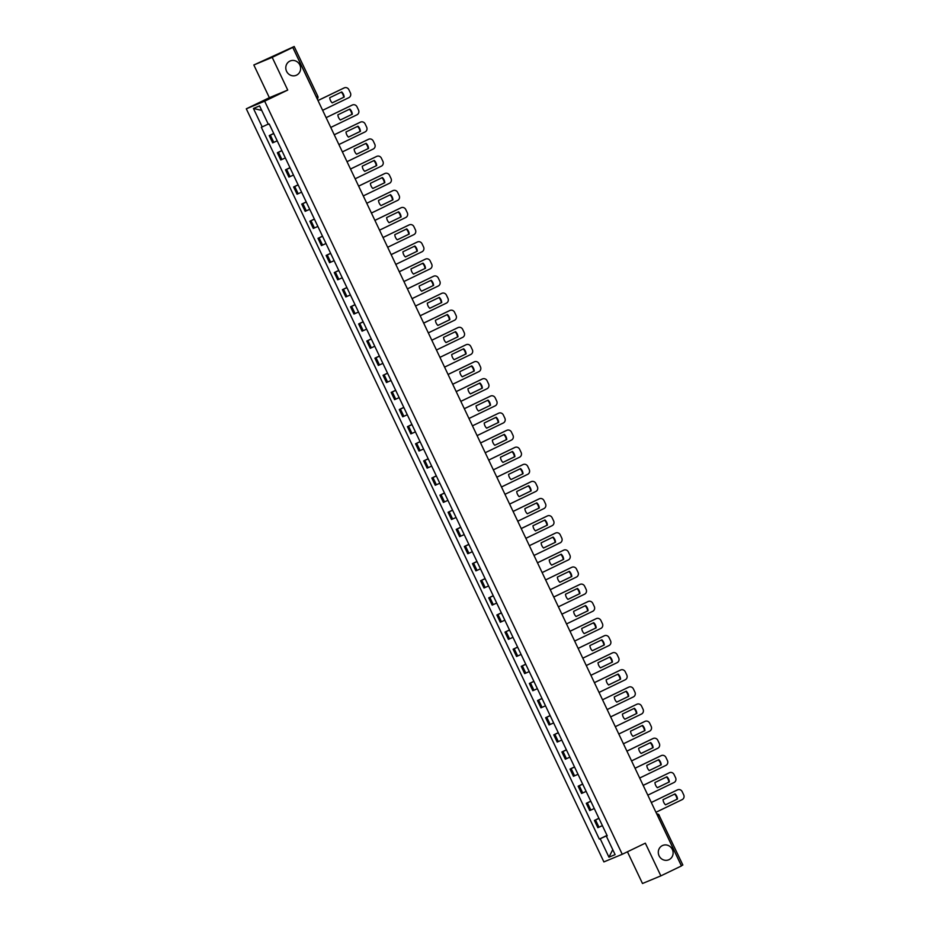 <?xml version="1.0" encoding="UTF-8"?>
<svg xmlns="http://www.w3.org/2000/svg" width="930" height="930" viewBox="0 0 930 930"><rect width="100%" height="100%" fill="white"/><g stroke="black" fill="none" stroke-linecap="round" stroke-linejoin="round"><path stroke-width="1.4" d="M662.369 845.603A7.777 7.347 -112.6 0 1 672.413 849.625A7.777 7.347 -112.6 0 1 668.693 859.808A7.777 7.347 -112.6 0 1 658.998 855.635A7.777 7.347 -112.6 0 1 662.369 845.603M289.869 61.113A7.777 7.347 -112.6 0 1 299.913 65.123A7.777 7.347 -112.6 0 1 296.193 75.318A7.777 7.347 -112.6 0 1 286.498 71.145A7.777 7.347 -112.6 0 1 289.869 61.113M627.436 851.787L642.49 883.5L660.858 875.874L681.434 865.946L292.776 47.43L272.199 57.358L253.832 64.984L269.363 97.697L246.299 108.81L603.896 861.912L622.251 854.286L264.655 101.184L287.73 90.059L272.199 57.358M253.832 64.984L294.194 46.5L317.804 96.22L316.351 96.953L292.741 47.232L294.194 46.5M660.858 875.874L645.327 843.161L622.251 854.286M682.736 865.063L681.399 865.749L657.789 816.029A2.43 0.791 -115.7 0 0 657.405 815.319M292.741 47.232L289.532 48.779L292.776 47.43M273.769 133.583L269.223 135.606L272.664 142.848L277.21 140.825M273.711 133.443L269.223 135.606M281.906 150.695L277.349 152.729L280.79 159.972L285.347 157.937M281.837 150.567L277.349 152.729M290.032 167.819L285.487 169.841L288.928 177.084L293.473 175.061M289.962 167.679L285.487 169.841M298.158 184.942L293.613 186.965L297.054 194.207L301.599 192.185M298.1 184.803L293.613 186.965M306.296 202.066L301.739 204.089L305.18 211.331L309.737 209.308M306.226 201.926L301.739 204.089M314.421 219.178L309.876 221.212L313.317 228.455L317.862 226.42M314.352 219.05L309.876 221.212M322.547 236.301L318.002 238.324L321.443 245.578L325.988 243.544M322.489 236.162L318.002 238.324M330.685 253.425L326.128 255.448L329.569 262.69L334.114 260.667M330.615 253.286L326.128 255.448M338.811 270.549L334.265 272.571L337.706 279.814L342.252 277.791M338.741 270.409L334.265 272.571M346.937 287.661L342.391 289.695L345.832 296.937L350.377 294.915M346.878 287.533L342.391 289.695M355.074 304.784L350.517 306.819L353.958 314.061L358.503 312.027M355.004 304.656L350.517 306.819M363.2 321.908L358.654 323.931L362.084 331.173L366.641 329.15M363.13 321.768L358.654 323.931M371.326 339.031L366.78 341.054L370.221 348.297L374.767 346.274M371.268 338.892L366.78 341.054M379.463 356.155L374.906 358.178L378.347 365.42L382.893 363.398M379.394 356.016L374.906 358.178M387.589 373.267L383.044 375.301L386.473 382.544L391.03 380.51M387.519 373.139L383.044 375.301M395.715 390.391L391.17 392.414L394.611 399.656L399.156 397.633M395.657 390.251L391.17 392.414M403.853 407.514L399.296 409.537L402.737 416.779L407.282 414.757M403.783 407.375L399.296 409.537M411.978 424.638L407.433 426.661L410.862 433.903L415.419 431.88M411.909 424.499L407.433 426.661M420.104 441.75L415.559 443.784L419 451.027L423.545 449.004M420.046 441.622L415.559 443.784M428.23 458.874L423.685 460.896L427.126 468.15L431.671 466.116M428.172 458.746L423.685 460.896M436.368 475.997L431.822 478.02L435.252 485.262L439.809 483.24M436.298 475.858L431.822 478.02M444.494 493.121L439.948 495.144L443.389 502.386L447.935 500.363M444.435 492.981L439.948 495.144M452.619 510.245L448.074 512.267L451.515 519.51L456.06 517.487M452.561 510.105L448.074 512.267M460.757 527.356L456.2 529.391L459.641 536.633L464.198 534.599M460.687 527.229L456.2 529.391M468.883 544.48L464.337 546.503L467.778 553.745L472.324 551.723M468.825 544.341L464.337 546.503M477.009 561.604L472.463 563.626L475.904 570.869L480.45 568.846M476.95 561.464L472.463 563.626M485.146 578.727L480.589 580.75L484.03 587.993L488.587 585.97M485.076 578.588L480.589 580.75M493.272 595.839L488.727 597.874L492.168 605.116L496.713 603.082M493.214 595.712L488.727 597.874M501.398 612.963L496.853 614.986L500.294 622.24L504.839 620.205M501.34 612.823L496.853 614.986M509.535 630.087L504.978 632.109L508.419 639.352L512.976 637.329M509.466 629.947L504.978 632.109M517.661 647.21L513.116 649.233L516.557 656.475L521.102 654.453M517.591 647.071L513.116 649.233M525.787 664.322L521.242 666.357L524.683 673.599L529.228 671.576M525.729 664.194L521.242 666.357M533.925 681.446L529.368 683.469L532.809 690.723L537.366 688.688M533.855 681.318L529.368 683.469M542.051 698.57L537.505 700.592L540.946 707.835L545.492 705.812M541.981 698.43L537.505 700.592M550.176 715.693L545.631 717.716L549.072 724.958L553.617 722.936M550.118 715.554L545.631 717.716M558.314 732.817L553.757 734.84L557.198 742.082L561.755 740.059M558.244 732.677L553.757 734.84M566.44 749.929L561.894 751.963L565.335 759.206L569.881 757.171M566.37 749.801L561.894 751.963M574.566 767.052L570.02 769.075L573.461 776.317L578.007 774.295M574.508 766.913L570.02 769.075M582.703 784.176L578.146 786.199L581.587 793.441L586.133 791.418M582.633 784.037L578.146 786.199M590.829 801.3L586.284 803.322L589.725 810.565L594.27 808.542M590.759 801.16L586.284 803.322M598.955 818.412L594.41 820.446L597.851 827.688L602.396 825.654M598.897 818.284L594.41 820.446M268.235 124.097L262.19 126.91L253.437 108.473L259.598 105.915L268.363 124.353L269.223 123.992L607.232 835.826L606.36 836.186L615.114 854.624L608.952 857.193L600.199 838.755L607.092 835.547M262.19 126.91L261.33 127.271L599.327 839.104L600.199 838.755M246.299 108.81L264.655 101.184M269.363 97.697L287.73 90.059M607.023 835.396L599.327 839.104M607.197 835.756L606.36 836.186M253.437 108.473L261.737 110.403M612.754 849.636L608.952 857.193M332.173 102.846L343.693 97.29A7.591 7.173 -112.6 0 0 341.275 92.151M317.99 100.51L343.728 88.106A3.65 3.441 -112.6 0 1 344.065 87.966M344.17 97.092A7.591 7.173 -112.6 0 0 341.728 91.931L329.743 97.708A7.591 7.173 -112.6 0 0 332.196 102.87L343.693 97.29M322.64 110.31L348.843 97.673A3.65 3.441 67.4 0 0 350.389 92.884L348.878 89.699A3.65 3.441 67.4 0 0 344.205 87.908L343.728 88.106M318.002 100.545L344.205 87.908M340.322 119.993A7.591 7.173 -112.6 0 1 337.869 114.832L349.854 109.054A7.591 7.173 -112.6 0 1 352.307 114.216L340.322 119.993L351.831 114.413A7.591 7.173 -112.6 0 0 349.401 109.275M330.766 127.433L356.981 114.797A3.65 3.441 67.4 0 0 358.515 110.007L357.004 106.822A3.65 3.441 67.4 0 0 352.342 105.02L326.128 117.657L351.866 105.218A3.65 3.441 -112.6 0 1 352.191 105.09M348.448 137.105A7.591 7.173 -112.6 0 1 346.007 131.955L357.98 126.178A7.591 7.173 -112.6 0 1 360.433 131.339L348.448 137.105L359.957 131.537A7.591 7.173 -112.6 0 0 357.527 126.399M334.242 134.757L359.991 122.341A3.65 3.441 -112.6 0 1 360.329 122.202M338.892 144.545L365.106 131.909A3.65 3.441 67.4 0 0 366.652 127.131L365.141 123.946A3.65 3.441 67.4 0 0 360.468 122.144L359.991 122.341M334.254 134.78L360.468 122.144M356.562 154.206L368.082 148.649A7.591 7.173 -112.6 0 0 365.664 143.511M342.38 151.881L368.117 139.465A3.65 3.441 -112.6 0 1 368.454 139.326M368.559 148.451A7.591 7.173 -112.6 0 0 366.118 143.301L354.132 149.079A7.591 7.173 -112.6 0 0 356.585 154.229L368.082 148.649M347.029 161.669L373.232 149.032A3.65 3.441 67.4 0 0 374.778 144.243L373.267 141.058A3.65 3.441 67.4 0 0 368.594 139.268L368.117 139.465M342.391 151.904L368.594 139.268M364.688 171.329L376.22 165.773A7.591 7.173 -112.6 0 0 373.79 160.634M355.155 178.793L381.37 166.156A3.65 3.441 67.4 0 0 382.904 161.367L381.393 158.181A3.65 3.441 67.4 0 0 376.731 156.391L350.517 169.028L376.255 156.589A3.65 3.441 -112.6 0 1 376.58 156.449M376.697 165.575A7.591 7.173 -112.6 0 0 374.244 160.413L362.258 166.191A7.591 7.173 -112.6 0 0 364.711 171.353L376.22 165.773M372.814 188.453L384.346 182.896A7.591 7.173 -112.6 0 0 381.916 177.758M358.631 186.116L384.381 173.712A3.65 3.441 -112.6 0 1 384.718 173.573M384.822 182.699A7.591 7.173 -112.6 0 0 382.37 177.537L370.396 183.315A7.591 7.173 -112.6 0 0 372.837 188.476L384.346 182.896M363.281 195.916L389.496 183.28A3.65 3.441 67.4 0 0 391.03 178.49L389.519 175.305A3.65 3.441 67.4 0 0 384.857 173.515L384.381 173.712M358.643 186.151L384.857 173.515M380.975 205.6A7.591 7.173 -112.6 0 1 378.522 200.438L390.507 194.661A7.591 7.173 -112.6 0 1 392.948 199.822L380.975 205.6L392.472 200.02A7.591 7.173 -112.6 0 0 390.054 194.881M371.419 213.04L397.622 200.403A3.65 3.441 67.4 0 0 399.168 195.614L397.656 192.429A3.65 3.441 67.4 0 0 392.983 190.627L366.78 203.263L392.507 190.824A3.65 3.441 -112.6 0 1 392.844 190.685M389.077 222.7L400.609 217.132A7.591 7.173 -112.6 0 0 398.18 212.005M374.895 220.364L400.644 207.948A3.65 3.441 -112.6 0 1 400.97 207.809M401.086 216.934A7.591 7.173 -112.6 0 0 398.633 211.784L386.648 217.562A7.591 7.173 -112.6 0 0 389.1 222.712L400.609 217.132M379.545 230.152L405.759 217.515A3.65 3.441 67.4 0 0 407.294 212.726L405.782 209.552A3.65 3.441 67.4 0 0 401.121 207.75L400.644 207.948M374.906 220.387L401.121 207.75M397.226 239.835A7.591 7.173 -112.6 0 1 394.785 234.674L406.759 228.896A7.591 7.173 -112.6 0 1 409.212 234.058L397.226 239.835L408.735 234.255A7.591 7.173 -112.6 0 0 406.305 229.117M387.671 247.275L413.885 234.639A3.65 3.441 67.4 0 0 415.419 229.85L413.908 226.664A3.65 3.441 67.4 0 0 409.247 224.874L383.032 237.51L408.77 225.072A3.65 3.441 -112.6 0 1 409.107 224.932M405.341 256.936L416.861 251.379A7.591 7.173 -112.6 0 0 414.443 246.241M391.158 254.599L416.896 242.195A3.65 3.441 -112.6 0 1 417.233 242.056M417.338 251.181A7.591 7.173 -112.6 0 0 414.896 246.02L402.911 251.798A7.591 7.173 -112.6 0 0 405.364 256.959L416.861 251.379M395.808 264.399L422.011 251.763A3.65 3.441 67.4 0 0 423.557 246.973L422.046 243.788A3.65 3.441 67.4 0 0 417.372 241.998L416.896 242.195M391.17 254.634L417.372 241.998M413.466 274.059L424.998 268.503A7.591 7.173 -112.6 0 0 422.569 263.364M399.284 271.723L425.033 259.307A3.65 3.441 -112.6 0 1 425.359 259.179M425.475 268.305A7.591 7.173 -112.6 0 0 423.022 263.144L411.037 268.921A7.591 7.173 -112.6 0 0 413.49 274.083L424.998 268.503M403.934 281.523L430.148 268.886A3.65 3.441 67.4 0 0 431.683 264.097L430.172 260.911A3.65 3.441 67.4 0 0 425.51 259.11L425.033 259.307M399.296 271.746L425.51 259.11M421.592 291.183L433.124 285.626A7.591 7.173 -112.6 0 0 430.695 280.488M407.41 288.846L433.159 276.431A3.65 3.441 -112.6 0 1 433.496 276.291M433.601 285.417A7.591 7.173 -112.6 0 0 431.148 280.267L419.174 286.045A7.591 7.173 -112.6 0 0 421.616 291.195L433.124 285.626M412.06 298.635L438.274 285.998A3.65 3.441 67.4 0 0 439.809 281.209L438.297 278.035A3.65 3.441 67.4 0 0 433.636 276.233L433.159 276.431M407.421 288.87L433.636 276.233M429.73 308.295L441.25 302.738A7.591 7.173 -112.6 0 0 438.821 297.6M420.197 315.758L446.4 303.122A3.65 3.441 67.4 0 0 447.946 298.332L446.435 295.147A3.65 3.441 67.4 0 0 441.762 293.357L415.559 305.993L441.285 293.555A3.65 3.441 -112.6 0 1 441.622 293.415M441.727 302.541A7.591 7.173 -112.6 0 0 439.286 297.391L427.3 303.157A7.591 7.173 -112.6 0 0 429.753 308.318L441.25 302.738M437.879 325.442A7.591 7.173 -112.6 0 1 435.426 320.28L447.411 314.503A7.591 7.173 -112.6 0 1 449.864 319.664L437.879 325.442L449.388 319.862A7.591 7.173 -112.6 0 0 446.958 314.724M423.673 323.082L449.423 310.678A3.65 3.441 -112.6 0 1 449.748 310.539M428.323 332.882L454.538 320.246A3.65 3.441 67.4 0 0 456.072 315.456L454.561 312.271A3.65 3.441 67.4 0 0 449.899 310.481L449.423 310.678M423.685 323.117L449.899 310.481M445.982 342.542L457.514 336.986A7.591 7.173 -112.6 0 0 455.084 331.847M436.449 350.005L462.663 337.369A3.65 3.441 67.4 0 0 464.198 332.58L462.687 329.394A3.65 3.441 67.4 0 0 458.025 327.593L431.811 340.229L457.548 327.802A3.65 3.441 -112.6 0 1 457.886 327.662M457.99 336.788A7.591 7.173 -112.6 0 0 455.537 331.626L443.564 337.404A7.591 7.173 -112.6 0 0 446.005 342.566L457.514 336.986M454.142 359.678A7.591 7.173 -112.6 0 1 451.689 354.528L463.675 348.75A7.591 7.173 -112.6 0 1 466.116 353.912L454.142 359.678L465.639 354.109A7.591 7.173 -112.6 0 0 463.21 348.971M444.587 367.118L470.789 354.481A3.65 3.441 67.4 0 0 472.335 349.703L470.824 346.518A3.65 3.441 67.4 0 0 466.151 344.716L439.948 357.353L465.674 344.914A3.65 3.441 -112.6 0 1 466.011 344.774M462.245 376.778L473.777 371.221A7.591 7.173 -112.6 0 0 471.347 366.095M448.062 374.453L473.812 362.037A3.65 3.441 -112.6 0 1 474.137 361.898M474.254 371.024A7.591 7.173 -112.6 0 0 471.801 365.874L459.815 371.651A7.591 7.173 -112.6 0 0 462.268 376.801L473.777 371.221M452.712 384.241L478.927 371.605A3.65 3.441 67.4 0 0 480.461 366.815L478.95 363.642A3.65 3.441 67.4 0 0 474.288 361.84L473.812 362.037M448.074 374.476L474.288 361.84M470.371 393.901L481.903 388.345A7.591 7.173 -112.6 0 0 479.473 383.207M456.188 391.577L481.938 379.161A3.65 3.441 -112.6 0 1 482.263 379.022M482.379 388.147A7.591 7.173 -112.6 0 0 479.927 382.986L467.953 388.763A7.591 7.173 -112.6 0 0 470.394 393.925L481.903 388.345M460.838 401.365L487.053 388.728A3.65 3.441 67.4 0 0 488.587 383.939L487.076 380.754A3.65 3.441 67.4 0 0 482.414 378.963L481.938 379.161M456.2 391.6L482.414 378.963M478.508 411.025L490.029 405.468A7.591 7.173 -112.6 0 0 487.599 400.33M464.314 408.689L490.064 396.285A3.65 3.441 -112.6 0 1 490.401 396.145M490.505 405.271A7.591 7.173 -112.6 0 0 488.064 400.109L476.079 405.887A7.591 7.173 -112.6 0 0 478.531 411.048L490.029 405.468M468.964 418.488L495.179 405.852A3.65 3.441 67.4 0 0 496.725 401.063L495.213 397.877A3.65 3.441 67.4 0 0 490.54 396.087L490.064 396.285M464.337 408.723L490.54 396.087M486.634 428.149L498.166 422.592A7.591 7.173 -112.6 0 0 495.737 417.454M477.102 435.612L503.316 422.976A3.65 3.441 67.4 0 0 504.851 418.186L503.339 415.001A3.65 3.441 67.4 0 0 498.678 413.199L472.463 425.835L498.189 413.397A3.65 3.441 -112.6 0 1 498.526 413.257M498.643 422.394A7.591 7.173 -112.6 0 0 496.19 417.233L484.204 423.011A7.591 7.173 -112.6 0 0 486.657 428.172L498.166 422.592M494.783 445.284A7.591 7.173 -112.6 0 1 492.342 440.134L504.316 434.357A7.591 7.173 -112.6 0 1 506.769 439.506L494.783 445.284L506.292 439.704A7.591 7.173 -112.6 0 0 503.862 434.577M480.577 442.936L506.327 430.52A3.65 3.441 -112.6 0 1 506.652 430.381M485.228 452.724L511.442 440.088A3.65 3.441 67.4 0 0 512.976 435.298L511.465 432.125A3.65 3.441 67.4 0 0 506.804 430.323L506.327 430.52M480.589 442.959L506.804 430.323M502.921 462.408A7.591 7.173 -112.6 0 1 500.468 457.246L512.453 451.469A7.591 7.173 -112.6 0 1 514.895 456.63L502.921 462.408L514.418 456.828A7.591 7.173 -112.6 0 0 511.988 451.689M493.353 469.848L519.568 457.211A3.65 3.441 67.4 0 0 521.114 452.422L519.603 449.237A3.65 3.441 67.4 0 0 514.929 447.446L488.715 460.083L514.453 447.644A3.65 3.441 -112.6 0 1 514.79 447.504M511.047 479.531A7.591 7.173 -112.6 0 1 508.594 474.37L520.579 468.592A7.591 7.173 -112.6 0 1 523.032 473.754L511.047 479.531L522.555 473.951A7.591 7.173 -112.6 0 0 520.126 468.813M496.841 477.171L522.579 464.768A3.65 3.441 -112.6 0 1 522.916 464.628M501.491 486.971L527.694 474.335A3.65 3.441 67.4 0 0 529.24 469.545L527.729 466.36A3.65 3.441 67.4 0 0 523.067 464.57L522.579 464.768M496.853 477.206L523.067 464.57M519.149 496.632L530.681 491.075A7.591 7.173 -112.6 0 0 528.252 485.937M509.617 504.095L535.831 491.459A3.65 3.441 67.4 0 0 537.366 486.669L535.854 483.484A3.65 3.441 67.4 0 0 531.193 481.682L504.978 494.318L530.716 481.88A3.65 3.441 -112.6 0 1 531.042 481.752M531.158 490.877A7.591 7.173 -112.6 0 0 528.705 485.716L516.731 491.493A7.591 7.173 -112.6 0 0 519.173 496.655L530.681 491.075M527.31 513.767A7.591 7.173 -112.6 0 1 524.857 508.617L536.843 502.839A7.591 7.173 -112.6 0 1 539.284 508.001L527.31 513.767L538.807 508.199A7.591 7.173 -112.6 0 0 536.378 503.06M513.093 511.419L538.842 499.003A3.65 3.441 -112.6 0 1 539.179 498.864M517.743 521.207L543.957 508.571A3.65 3.441 67.4 0 0 545.503 503.781L543.992 500.607A3.65 3.441 67.4 0 0 539.319 498.805L538.842 499.003M513.104 511.442L539.319 498.805M535.413 530.867L546.933 525.311A7.591 7.173 -112.6 0 0 544.515 520.172M521.23 528.542L546.968 516.127A3.65 3.441 -112.6 0 1 547.305 515.987M547.421 525.113A7.591 7.173 -112.6 0 0 544.968 519.963L532.983 525.729A7.591 7.173 -112.6 0 0 535.436 530.891L546.933 525.311M525.88 538.331L552.083 525.694A3.65 3.441 67.4 0 0 553.629 520.905L552.118 517.719A3.65 3.441 67.4 0 0 547.445 515.929L546.968 516.127M521.242 528.566L547.445 515.929M543.538 547.991L555.071 542.434A7.591 7.173 -112.6 0 0 552.641 537.296M534.006 555.454L560.22 542.818A3.65 3.441 67.4 0 0 561.755 538.028L560.244 534.843A3.65 3.441 67.4 0 0 555.582 533.053L529.368 545.689L555.105 533.25A3.65 3.441 -112.6 0 1 555.431 533.111M555.547 542.237A7.591 7.173 -112.6 0 0 553.094 537.075L541.109 542.853A7.591 7.173 -112.6 0 0 543.562 548.014L555.071 542.434M551.676 565.115L563.196 559.558A7.591 7.173 -112.6 0 0 560.767 554.42M537.482 562.778L563.231 550.374A3.65 3.441 -112.6 0 1 563.568 550.235M563.673 559.36A7.591 7.173 -112.6 0 0 561.232 554.199L549.246 559.976A7.591 7.173 -112.6 0 0 551.688 565.138L563.196 559.558M542.132 572.578L568.346 559.941A3.65 3.441 67.4 0 0 569.892 555.152L568.381 551.967A3.65 3.441 67.4 0 0 563.708 550.165L563.231 550.374M537.494 562.801L563.708 550.165M559.825 582.261A7.591 7.173 -112.6 0 1 557.372 577.1L569.358 571.322A7.591 7.173 -112.6 0 1 571.811 576.484L559.825 582.261L571.322 576.681A7.591 7.173 -112.6 0 0 568.904 571.543M550.269 589.69L576.472 577.053A3.65 3.441 67.4 0 0 578.018 572.275L576.507 569.09A3.65 3.441 67.4 0 0 571.834 567.288L545.631 579.925L571.357 567.486A3.65 3.441 -112.6 0 1 571.694 567.347M567.928 599.35L579.46 593.793A7.591 7.173 -112.6 0 0 577.03 588.667M553.745 597.025L579.495 584.61A3.65 3.441 -112.6 0 1 579.82 584.47M579.936 593.596A7.591 7.173 -112.6 0 0 577.484 588.446L565.498 594.224A7.591 7.173 -112.6 0 0 567.951 599.373L579.46 593.793M558.395 606.813L584.61 594.177A3.65 3.441 67.4 0 0 586.144 589.388L584.633 586.214A3.65 3.441 67.4 0 0 579.971 584.412L579.495 584.61M553.757 597.048L579.971 584.412M576.077 616.497A7.591 7.173 -112.6 0 1 573.636 611.336L585.609 605.558A7.591 7.173 -112.6 0 1 588.062 610.719L576.077 616.497L587.586 610.917A7.591 7.173 -112.6 0 0 585.156 605.779M566.521 623.937L592.736 611.301A3.65 3.441 67.4 0 0 594.282 606.511L592.77 603.326A3.65 3.441 67.4 0 0 588.097 601.536L561.883 614.172L587.621 601.733A3.65 3.441 -112.6 0 1 587.958 601.594M584.214 633.621A7.591 7.173 -112.6 0 1 581.762 628.459L593.747 622.682A7.591 7.173 -112.6 0 1 596.188 627.843L584.214 633.621L595.712 628.041A7.591 7.173 -112.6 0 0 593.294 622.902M570.009 631.261L595.746 618.857A3.65 3.441 -112.6 0 1 596.084 618.717M574.659 641.061L600.861 628.424A3.65 3.441 67.4 0 0 602.408 623.635L600.896 620.45A3.65 3.441 67.4 0 0 596.223 618.659L595.746 618.857M570.02 631.296L596.223 618.659M592.317 650.721L603.849 645.164A7.591 7.173 -112.6 0 0 601.419 640.026M578.135 648.384L603.884 635.969A3.65 3.441 -112.6 0 1 604.209 635.829M604.326 644.967A7.591 7.173 -112.6 0 0 601.873 639.805L589.887 645.583A7.591 7.173 -112.6 0 0 592.34 650.744L603.849 645.164M582.784 658.184L608.999 645.548A3.65 3.441 67.4 0 0 610.533 640.758L609.022 637.573A3.65 3.441 67.4 0 0 604.361 635.771L603.884 635.969M578.146 648.408L604.361 635.771M600.455 667.845L611.975 662.288A7.591 7.173 -112.6 0 0 609.545 657.15M590.91 675.296L617.125 662.66A3.65 3.441 67.4 0 0 618.671 657.87L617.16 654.697A3.65 3.441 67.4 0 0 612.486 652.895L586.272 665.531L612.01 653.092A3.65 3.441 -112.6 0 1 612.347 652.953M612.452 662.079A7.591 7.173 -112.6 0 0 609.999 656.929L598.025 662.706A7.591 7.173 -112.6 0 0 600.466 667.856L611.975 662.288M608.58 684.957L620.101 679.4A7.591 7.173 -112.6 0 0 617.683 674.262M594.398 682.632L620.136 670.216A3.65 3.441 -112.6 0 1 620.473 670.077M620.577 679.202A7.591 7.173 -112.6 0 0 618.136 674.041L606.151 679.818A7.591 7.173 -112.6 0 0 608.604 684.98L620.101 679.4M599.048 692.42L625.251 679.784A3.65 3.441 67.4 0 0 626.797 674.994L625.286 671.809A3.65 3.441 67.4 0 0 620.612 670.019L620.136 670.216M594.41 682.655L620.612 670.019M616.73 702.104A7.591 7.173 -112.6 0 1 614.277 696.942L626.262 691.164A7.591 7.173 -112.6 0 1 628.715 696.326L616.73 702.104L628.238 696.524A7.591 7.173 -112.6 0 0 625.809 691.385M607.174 709.544L633.388 696.907A3.65 3.441 67.4 0 0 634.923 692.118L633.411 688.932A3.65 3.441 67.4 0 0 628.75 687.142L602.535 699.779L628.273 687.34A3.65 3.441 -112.6 0 1 628.599 687.2M624.832 719.204L636.364 713.647A7.591 7.173 -112.6 0 0 633.935 708.509M610.65 716.867L636.399 704.452A3.65 3.441 -112.6 0 1 636.736 704.324M636.841 713.45A7.591 7.173 -112.6 0 0 634.388 708.288L622.414 714.066A7.591 7.173 -112.6 0 0 624.855 719.227L636.364 713.647M615.3 726.667L641.514 714.031A3.65 3.441 67.4 0 0 643.048 709.241L641.537 706.056A3.65 3.441 67.4 0 0 636.876 704.254L636.399 704.452M610.661 716.89L636.876 704.254M632.993 736.339A7.591 7.173 -112.6 0 1 630.54 731.189L642.525 725.412A7.591 7.173 -112.6 0 1 644.967 730.573L632.993 736.339L644.49 730.771A7.591 7.173 -112.6 0 0 642.072 725.633M623.437 743.779L649.64 731.143A3.65 3.441 67.4 0 0 651.186 726.353L649.675 723.18A3.65 3.441 67.4 0 0 645.002 721.378L618.799 734.014L644.525 721.575A3.65 3.441 -112.6 0 1 644.862 721.436M641.096 753.44L652.628 747.883A7.591 7.173 -112.6 0 0 650.198 742.745M626.913 751.115L652.662 738.699A3.65 3.441 -112.6 0 1 652.988 738.56M653.104 747.685A7.591 7.173 -112.6 0 0 650.651 742.535L638.666 748.301A7.591 7.173 -112.6 0 0 641.119 753.463L652.628 747.883M631.563 760.903L657.777 748.266A3.65 3.441 67.4 0 0 659.312 743.477L657.801 740.292A3.65 3.441 67.4 0 0 653.139 738.501L652.662 738.699M626.925 751.138L653.139 738.501M649.221 770.563L660.753 765.006A7.591 7.173 -112.6 0 0 658.324 759.868M635.039 768.238L660.788 755.823A3.65 3.441 -112.6 0 1 661.125 755.683M661.23 764.809A7.591 7.173 -112.6 0 0 658.777 759.647L646.803 765.425A7.591 7.173 -112.6 0 0 649.245 770.586L660.753 765.006M639.689 778.026L665.903 765.39A3.65 3.441 67.4 0 0 667.438 760.601L665.927 757.415A3.65 3.441 67.4 0 0 661.265 755.625L660.788 755.823M635.051 768.261L661.265 755.625M657.359 787.687L668.879 782.13A7.591 7.173 -112.6 0 0 666.461 776.992M643.176 785.35L668.914 772.946A3.65 3.441 -112.6 0 1 669.251 772.807M669.356 781.932A7.591 7.173 -112.6 0 0 666.915 776.771L654.929 782.548A7.591 7.173 -112.6 0 0 657.382 787.71L668.879 782.13M647.826 795.15L674.029 782.514A3.65 3.441 67.4 0 0 675.575 777.724L674.064 774.539A3.65 3.441 67.4 0 0 669.391 772.737L668.914 772.946M643.188 785.385L669.391 772.737M665.485 804.81L677.017 799.254A7.591 7.173 -112.6 0 0 674.587 794.115M655.952 812.274L682.167 799.626A3.65 3.441 67.4 0 0 683.701 794.848L682.19 791.663A3.65 3.441 67.4 0 0 677.528 789.861L651.314 802.497L677.052 790.058A3.65 3.441 -112.6 0 1 677.377 789.919M677.493 799.056A7.591 7.173 -112.6 0 0 675.04 793.894L663.055 799.672A7.591 7.173 -112.6 0 0 665.508 804.834L677.017 799.254M590.841 810.1L587.4 802.857M582.715 792.976L579.274 785.734M574.577 775.853L571.136 768.61M566.451 758.74L563.01 751.498M558.326 741.617L554.885 734.375M550.188 724.493L546.747 717.251M542.062 707.37L538.621 700.127M533.936 690.258L530.495 683.004M525.799 673.134L522.358 665.892M517.673 656.01L514.232 648.768M509.547 638.887L506.106 631.644M501.41 621.763L497.969 614.521M493.284 604.651L489.843 597.409M485.158 587.528L481.717 580.285M477.02 570.404L473.579 563.162M468.894 553.28L465.453 546.038M460.769 536.168L457.327 528.926M452.631 519.045L449.202 511.802M444.505 501.921L441.064 494.679M436.379 484.797L432.938 477.555M428.242 467.685L424.812 460.431M420.116 450.562L416.675 443.319M411.99 433.438L408.549 426.196M403.853 416.315L400.423 409.072M395.727 399.191L392.286 391.949M387.601 382.079L384.16 374.837M379.463 364.955L376.034 357.713M371.337 347.832L367.896 340.589M363.212 330.708L359.771 323.466M355.074 313.596L351.645 306.354M346.948 296.472L343.507 289.23M338.822 279.349L335.381 272.106M330.696 262.225L327.255 254.983M322.559 245.113L319.118 237.859M314.433 227.99L310.992 220.747M306.307 210.866L302.866 203.624M298.17 193.742L294.729 186.5M290.044 176.619L286.603 169.376M281.918 159.507L278.477 152.264M273.78 142.383L270.339 135.141M598.967 827.223L595.525 819.981M316.653 97.708A2.43 0.791 -115.7 0 0 316.351 96.953L316.305 96.976M657.754 816.052L659.254 815.296A2.43 2.43 0 0 0 656.743 813.924A2.43 2.302 67.4 0 1 659.126 815.343L682.853 865.016M317.676 96.267L317.804 96.22A2.43 2.43 0 0 1 317.281 99.022"/></g></svg>
